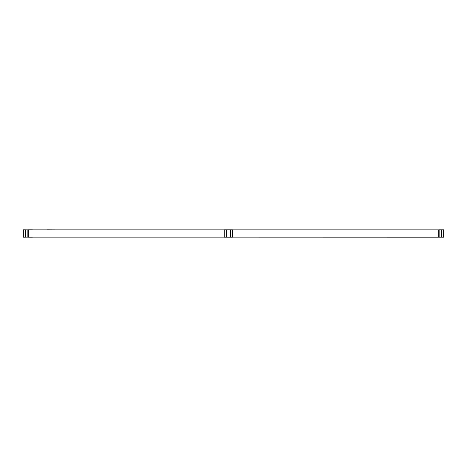 <?xml version="1.0" encoding="UTF-8"?>
<svg xmlns="http://www.w3.org/2000/svg" width="467" height="467" viewBox="0 0 467 467"><rect width="100%" height="100%" fill="white"/><g stroke="black" fill="none" stroke-linecap="round" stroke-linejoin="round"><path stroke-width="0.7" d="M28.271 237.148L23.35 237.189L23.35 229.811L28.271 229.852L28.271 237.148L224.277 237.148M232.473 237.148L443.65 237.189L443.65 229.811L441.601 229.811L441.601 237.189M438.729 237.148L438.729 229.852L232.473 229.852M224.277 229.852L28.271 229.852M27.862 237.189L27.862 229.811M439.138 237.189L439.138 229.811L441.601 229.811M226.326 237.189L232.473 237.189L232.473 229.811L224.277 229.811L224.277 237.189L226.326 237.189L226.326 229.811M438.729 229.852L439.138 229.811M33.192 237.148L56.565 237.148M28.067 229.811L32.369 229.811A4.098 4.098 0 0 0 32.667 229.852M46.834 229.852A4.098 4.098 0 0 0 47.132 229.811L56.157 229.852M28.067 237.189L32.369 237.189A4.098 4.098 0 0 1 32.667 237.148M25.399 237.189L25.399 229.811M230.424 237.189L230.424 229.811"/></g></svg>
